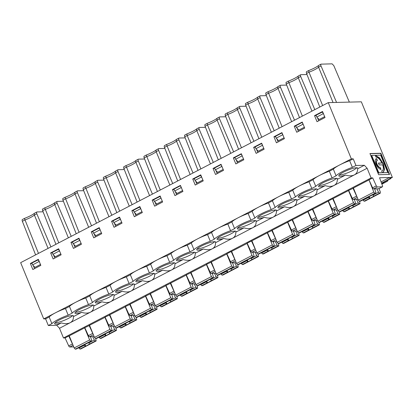 <?xml version="1.0" encoding="UTF-8"?>
<svg xmlns="http://www.w3.org/2000/svg" width="413" height="413" viewBox="0 0 413 413"><rect width="100%" height="100%" fill="white"/><g stroke="black" fill="none" stroke-linecap="round" stroke-linejoin="round"><path stroke-width="0.62" d="M247.005 243.371L252.007 255.456L253.123 256.638L237.666 264.681L236.556 263.494L231.631 251.367L247.248 243.365M253.123 256.638L253.902 256.597L253.985 255.621L252.895 252.229M255.048 252.178L256.752 255.554L257.774 256.525L258.553 256.483L258.073 254.119M238.538 264.557L237.666 264.681M244.181 261.444A1.322 0.568 -117.5 0 1 244.006 261.744A1.322 0.568 -117.5 0 1 243.892 261.77L248.223 259.519A1.322 0.568 -117.5 0 0 248.342 259.488A1.322 0.568 -117.5 0 0 248.435 259.41M251.021 258.094L251.197 258.445A1.322 0.568 -117.5 0 0 252.214 259.421L248.239 261.666L247.217 259.865M246.602 260.185L246.86 260.696A1.322 0.568 -117.5 0 0 247.877 261.677L242.317 264.568L241.13 263.241M242.317 264.568L243.19 264.444M247.877 261.677L248.239 261.666M390.533 178.375L392.35 177.425L361.344 101.82L328.273 102.63L20.65 262.658L43.721 318.908L55.44 312.811A14.971 2.788 157.7 0 0 49.162 317.003L45.59 318.862L43.721 318.908M255.456 249.488A1.332 0.573 -117.5 0 1 255.115 248.92L251.491 240.96L247.175 243.205L250.805 251.166A1.332 0.573 62.5 0 0 251.878 252.255L256.535 252.142M328.273 102.63L351.344 158.881L238.131 217.775A14.971 2.788 157.7 0 0 231.853 221.972L227.852 224.052A14.971 2.788 157.7 0 0 217.832 228.337L55.44 312.811A14.971 2.788 157.7 0 1 65.46 308.526L68.191 315.181A14.971 2.788 157.7 0 0 51.893 323.658L49.162 317.003M345.526 175.071L337.292 179.356C337.452 182.107 336.394 184.126 334.112 185.422L354.261 174.936C351.845 176.088 348.933 176.134 345.526 175.071A10.242 1.905 157.7 0 1 338.83 175.902A10.242 1.905 157.7 0 1 347.581 170.249A10.242 1.905 157.7 0 1 357.777 168.127A10.242 1.905 157.7 0 1 357.591 168.798L364.343 165.283L355.944 165.489L353.213 158.835L349.646 160.693L352.372 167.348A14.971 2.788 157.7 0 0 336.074 175.824L333.343 169.17L329.347 171.25L332.073 177.905A14.971 2.788 157.7 0 0 315.775 186.387L313.044 179.732L309.048 181.813L311.774 188.467A14.971 2.788 157.7 0 0 295.476 196.944L292.745 190.29L288.749 192.37L291.475 199.025A14.971 2.788 157.7 0 0 275.177 207.507L272.446 200.852L268.45 202.933A14.971 2.788 157.7 0 0 258.43 207.218A14.971 2.788 157.7 0 0 252.147 211.41L248.151 213.49A14.971 2.788 157.7 0 0 238.131 217.775L217.832 228.337A14.971 2.788 157.7 0 0 211.554 232.529L207.553 234.61L210.284 241.264A14.971 2.788 157.7 0 0 193.981 249.741L189.985 251.822A14.971 2.788 157.7 0 0 173.682 260.304L169.686 262.384A14.971 2.788 157.7 0 0 153.383 270.861L150.657 264.206L146.656 266.287A14.971 2.788 157.7 0 0 136.636 270.572A14.971 2.788 157.7 0 0 130.358 274.769L126.357 276.849L129.088 283.499A14.971 2.788 157.7 0 0 112.785 291.981L110.059 285.326L106.058 287.407L108.789 294.061A14.971 2.788 157.7 0 0 92.491 302.538L89.76 295.889L85.759 297.969L88.49 304.618A14.971 2.788 157.7 0 0 72.192 313.1L69.461 306.446L65.46 308.526M72.765 344.525A1.332 0.573 -117.5 0 1 72.43 343.957L68.801 335.996L65.073 337.937L63.478 337.973L59.503 328.278L70.081 322.77C67.665 323.921 64.753 323.968 61.346 322.904A10.242 1.905 157.7 0 1 54.65 323.735A10.242 1.905 157.7 0 1 63.401 318.082A10.242 1.905 157.7 0 1 73.597 315.96A10.242 1.905 157.7 0 1 73.406 316.632C73.571 319.378 72.512 321.402 70.231 322.692L90.38 312.213C87.964 313.364 85.052 313.405 81.645 312.347A10.242 1.905 157.7 0 1 74.949 313.173A10.242 1.905 157.7 0 1 83.7 307.525A10.242 1.905 157.7 0 1 93.896 305.403A10.242 1.905 157.7 0 1 93.705 306.069C93.87 308.821 92.811 310.839 90.53 312.135L110.679 301.655C108.263 302.801 105.351 302.848 101.944 301.784A10.242 1.905 157.7 0 1 95.248 302.615A10.242 1.905 157.7 0 1 103.999 296.968A10.242 1.905 157.7 0 1 114.194 294.841A10.242 1.905 157.7 0 1 114.003 295.512L122.238 291.227A10.242 1.905 157.7 0 1 115.547 292.053A10.242 1.905 157.7 0 1 124.298 286.405A10.242 1.905 157.7 0 1 134.493 284.283A10.242 1.905 157.7 0 1 134.302 284.949C134.468 287.701 133.409 289.725 131.127 291.015L151.277 280.535C148.861 281.681 145.949 281.728 142.537 280.67A10.242 1.905 157.7 0 1 135.846 281.496A10.242 1.905 157.7 0 1 144.596 275.848A10.242 1.905 157.7 0 1 154.792 273.726A10.242 1.905 157.7 0 1 154.601 274.392C154.767 277.144 153.708 279.162 151.426 280.458L171.576 269.973C169.16 271.124 166.248 271.171 162.836 270.107A10.242 1.905 157.7 0 1 156.145 270.938A10.242 1.905 157.7 0 1 164.895 265.285A10.242 1.905 157.7 0 1 175.091 263.164A10.242 1.905 157.7 0 1 174.9 263.835C175.066 266.581 174.007 268.605 171.725 269.895L191.875 259.416C189.459 260.567 186.547 260.608 183.135 259.55A10.242 1.905 157.7 0 1 176.439 260.376A10.242 1.905 157.7 0 1 185.194 254.728A10.242 1.905 157.7 0 1 195.39 252.606A10.242 1.905 157.7 0 1 195.199 253.272L203.433 248.987A10.242 1.905 157.7 0 1 196.738 249.819A10.242 1.905 157.7 0 1 205.493 244.166A10.242 1.905 157.7 0 1 215.689 242.044A10.242 1.905 157.7 0 1 215.498 242.715C215.663 245.461 214.605 247.485 212.323 248.776L252.771 227.739C250.355 228.885 247.439 228.931 244.031 227.873L235.797 232.152C235.962 234.904 234.904 236.923 232.622 238.218L232.473 238.296C230.056 239.447 227.145 239.488 223.732 238.43A10.242 1.905 157.7 0 1 217.037 239.256A10.242 1.905 157.7 0 1 225.787 233.608A10.242 1.905 157.7 0 1 235.988 231.486A10.242 1.905 157.7 0 1 235.797 232.152M248.151 213.49L250.877 220.144A14.971 2.788 157.7 0 0 234.579 228.621L230.578 230.702A14.971 2.788 157.7 0 0 214.28 239.184L211.554 232.529M234.579 228.621L231.853 221.972M227.852 224.052L230.578 230.702M203.222 180.894L200.739 174.844L192.747 179.005L195.23 185.05L203.222 180.894M223.521 170.337L221.038 164.286L213.046 168.442L215.529 174.493L223.521 170.337M314.541 115.645L322.532 111.489L325.01 117.535L317.019 121.696L314.541 115.645L316.224 115.604M304.711 128.097L302.233 122.047L294.242 126.202L296.72 132.253L304.711 128.097M284.418 138.654L281.934 132.609L273.943 136.765L276.426 142.815L284.418 138.654M264.119 149.217L261.635 143.166L253.644 147.322L256.127 153.373L264.119 149.217M243.82 159.774L241.337 153.724L233.345 157.885L235.828 163.93L243.82 159.774M182.923 191.451L180.44 185.406L172.448 189.562L174.931 195.612L182.923 191.451M162.624 202.014L160.141 195.963L152.149 200.119L154.632 206.17L162.624 202.014M142.325 212.571L139.842 206.526L131.85 210.682L134.333 216.732L142.325 212.571M122.026 223.134L119.548 217.083L111.556 221.239L114.034 227.289L122.026 223.134M101.727 233.691L99.249 227.64L91.258 231.801L93.736 237.847L101.727 233.691M81.428 244.248L78.95 238.203L70.959 242.359L73.437 248.409L81.428 244.248M61.129 254.811L58.651 248.76L50.66 252.921L53.138 258.966L61.129 254.811M40.83 265.368L38.352 259.323L30.361 263.479L32.839 269.529L40.83 265.368M195.199 253.272C195.364 256.024 194.306 258.042 192.024 259.338L212.174 248.853C209.758 250.004 206.846 250.051 203.433 248.987M114.003 295.512C114.169 298.258 113.11 300.282 110.829 301.573L130.978 291.093C128.562 292.244 125.65 292.29 122.238 291.227M63.478 337.973L371.101 177.946L367.121 168.246L354.411 174.859C356.693 173.568 357.751 171.545 357.591 168.798M244.031 227.873A10.242 1.905 157.7 0 1 237.336 228.699A10.242 1.905 157.7 0 1 246.086 223.051A10.242 1.905 157.7 0 1 256.287 220.924A10.242 1.905 157.7 0 1 256.096 221.595C256.261 224.342 255.198 226.365 252.916 227.656L273.065 217.176C270.654 218.327 267.738 218.374 264.33 217.31A10.242 1.905 157.7 0 1 257.635 218.136A10.242 1.905 157.7 0 1 266.385 212.489A10.242 1.905 157.7 0 1 276.586 210.367A10.242 1.905 157.7 0 1 276.395 211.033C276.56 213.784 275.497 215.808 273.215 217.099L293.364 206.619C290.948 207.77 288.037 207.811 284.629 206.753A10.242 1.905 157.7 0 1 277.934 207.579A10.242 1.905 157.7 0 1 286.684 201.931A10.242 1.905 157.7 0 1 296.885 199.809A10.242 1.905 157.7 0 1 296.694 200.475C296.854 203.227 295.796 205.246 293.514 206.541L313.663 196.056C311.247 197.207 308.335 197.254 304.928 196.19A10.242 1.905 157.7 0 1 298.232 197.022A10.242 1.905 157.7 0 1 306.983 191.369A10.242 1.905 157.7 0 1 317.179 189.247A10.242 1.905 157.7 0 1 316.993 189.918C317.153 192.664 316.095 194.688 313.813 195.979L333.962 185.499C331.546 186.65 328.634 186.691 325.227 185.633A10.242 1.905 157.7 0 1 318.531 186.459A10.242 1.905 157.7 0 1 327.282 180.811A10.242 1.905 157.7 0 1 337.478 178.69A10.242 1.905 157.7 0 1 337.292 179.356M387.719 180.223A8.317 1.549 -22.3 0 1 387.859 180.378A8.317 1.549 -22.3 0 1 387.451 181.214L381.896 184.152M392.35 177.425L390.166 177.482L390.662 178.69L390.037 178.705L381.524 183.135M381.736 183.713A4.326 0.805 157.7 0 0 384.142 182.081M50.933 246.907L36.814 213.774C36.411 212.68 36.468 212.07 36.979 211.952L43.102 211.802M38.481 253.381L24.419 218.441C29.261 216.52 32.663 214.76 34.63 213.154L36.979 211.952M36.814 213.774L34.393 215.034C34.042 213.893 34.274 213.191 35.09 212.932M35.606 254.878L22.364 221.291C21.977 220.186 22.049 219.571 22.581 219.442L24.413 218.441M71.232 236.344L57.113 203.217C56.71 202.117 56.762 201.508 57.278 201.389L63.401 201.239M58.78 242.823L44.718 207.878C49.56 205.963 52.962 204.203 54.929 202.597L57.278 201.389M57.113 203.217L54.692 204.476C54.34 203.335 54.573 202.633 55.388 202.375M75.362 312.238A10.242 1.905 157.7 0 0 88.687 307.855A10.242 1.905 157.7 0 0 92.946 305.026M95.656 301.681A10.242 1.905 157.7 0 0 108.986 297.298A10.242 1.905 157.7 0 0 113.245 294.464M91.531 225.787L77.412 192.659C77.009 191.56 77.061 190.951 77.577 190.832L83.7 190.682M79.079 232.261L65.017 197.321C69.859 195.401 73.261 193.64 75.228 192.035L77.577 190.832M77.412 192.659L74.99 193.919C74.634 192.773 74.867 192.071 75.687 191.818M76.219 233.753L62.977 200.166C62.59 199.061 62.662 198.441 63.194 198.317L65.011 197.321M81.072 243.381L75.569 246.246L73.225 243.742L79.616 240.412L78.873 238.6L72.476 241.925L73.225 243.742M75.13 247.526L73.85 244.408M80.045 240.872L79.616 240.412M70.959 242.359L72.642 242.317M235.462 260.794L231.579 262.813A1.332 0.573 62.5 0 1 230.506 261.723L226.876 253.763L231.192 251.522L234.821 259.478A1.332 0.573 -117.5 0 0 235.157 260.045M231.688 251.507L231.192 251.522M184.983 134.958L186.877 133.972L187.192 135.547L184.771 136.806C184.384 135.701 184.456 135.087 184.983 134.958M186.805 133.962C191.647 132.046 195.05 130.286 197.016 128.68L199.371 127.472C198.854 127.591 198.798 128.2 199.2 129.3L196.779 130.56C196.428 129.419 196.66 128.717 197.476 128.458M199.371 127.472L205.493 127.323M217.45 238.322A10.242 1.905 157.7 0 0 230.774 233.939A10.242 1.905 157.7 0 0 235.038 231.11M200.899 175.236L194.27 178.571L195.013 180.383L201.41 177.058L201.833 177.513M192.747 179.005L194.43 178.963M196.918 184.172L195.638 181.049M198.013 170.393L184.771 136.806M200.873 168.907L187.192 135.547A9.979 1.859 -22.3 0 0 196.779 130.56L210.46 163.915M199.2 129.3L213.32 162.428M376.914 160.657A3.882 1.673 62.5 0 0 376.775 160.709A3.882 1.673 62.5 0 0 376.904 164.565A3.882 1.673 62.5 0 0 380.012 167.683L380.719 169.397M375.959 158.814A5.952 2.561 -117.5 0 1 376.346 158.742L377.09 160.549M380.28 167.544L381.049 169.423A5.952 2.561 -117.5 0 1 376.289 164.642A5.952 2.561 -117.5 0 1 376.088 158.737A5.952 2.561 -117.5 0 1 376.615 158.602L377.384 160.487A3.882 1.673 62.5 0 0 377.043 160.569A3.882 1.673 62.5 0 0 377.172 164.426A3.882 1.673 62.5 0 0 380.28 167.544L380.012 167.683M376.346 158.742L376.615 158.602M387.807 172.582L382.515 172.711L383.249 172.51L384.57 169.361L383.367 164.013L379.521 157.828L375.262 155.314L376.036 157.193A7.506 3.232 62.5 0 1 381.932 162.99L378.447 163.073L379.217 164.957L382.701 164.87A7.506 3.232 62.5 0 1 382.293 170.672A7.506 3.232 62.5 0 1 381.633 170.837L382.402 172.717L378.829 172.804L371.69 155.396L380.667 155.174L387.807 172.582L382.515 172.711M365.97 198.085A1.322 0.568 -117.5 0 1 365.799 198.385A1.322 0.568 -117.5 0 1 365.681 198.416L370.017 196.16A1.322 0.568 -117.5 0 0 370.136 196.134A1.322 0.568 -117.5 0 0 370.224 196.051M369.005 196.505L370.027 198.307L369.671 198.317A1.322 0.568 -117.5 0 1 368.654 197.342L363.094 200.233L362.919 199.882M368.396 196.825L368.654 197.342M370.027 198.307L374.002 196.061A1.322 0.568 -117.5 0 1 372.985 195.086L372.81 194.74M382.402 172.717L378.561 172.939L371.426 155.536L371.69 155.396M378.561 172.939L378.829 172.804M381.674 170.941A7.506 3.232 62.5 0 0 382.03 170.812A7.506 3.232 62.5 0 0 382.159 170.734M378.499 163.202L381.932 162.99M375.324 155.464L379.49 158.22L383.099 164.152L384.302 169.366L383.114 172.572M339.243 174.962A10.242 1.905 157.7 0 0 352.568 170.584A10.242 1.905 157.7 0 0 356.827 167.75M376.837 188.818L378.545 192.195L379.562 193.17L380.228 193.155L380.352 191.942L378.969 188.602M369.041 180.006L373.801 192.102L374.916 193.284L375.696 193.238L375.778 192.262L374.684 188.87M374.916 193.284L359.46 201.322L358.35 200.14L353.42 188.013L368.799 180.011M359.46 201.322L360.327 201.198M369.671 198.317L364.106 201.208L363.094 200.233M364.106 201.208L364.978 201.085M353.476 188.152L348.67 190.408L352.294 198.369A1.332 0.573 62.5 0 0 353.368 199.458L358.025 199.345M356.951 196.691A1.332 0.573 -117.5 0 1 356.61 196.123L352.981 188.163M389.232 174.446L380.6 153.409L370.002 153.667M349.646 160.693A14.971 2.788 157.7 0 0 339.62 164.978A14.971 2.788 157.7 0 0 333.343 169.17M336.074 175.824L332.073 177.905M372.593 187.807L376.326 185.865L372.696 177.91L368.964 179.846L372.593 187.807A1.332 0.573 62.5 0 0 373.667 188.896L378.571 188.777A1.332 0.573 62.5 0 0 378.69 188.746A1.332 0.573 62.5 0 0 378.778 188.669M376.326 185.865A1.332 0.573 62.5 0 0 377.399 186.955L382.299 186.836A1.332 0.573 62.5 0 0 382.417 186.805A1.332 0.573 62.5 0 0 382.469 185.716L379.557 177.74L389.542 177.497L390.037 178.705M364.343 165.283L367.121 168.246M355.944 165.489L352.372 167.348M389.552 174.441L378.628 174.709L369.95 153.538L380.869 153.269L389.552 174.441M380.869 153.269L380.6 153.409M353.213 158.835L351.344 158.881M329.347 171.25A14.971 2.788 157.7 0 0 319.321 175.54A14.971 2.788 157.7 0 0 313.044 179.732M372.696 177.91L371.101 177.946M324.654 116.667L319.156 119.533L316.807 117.029L323.198 113.699L323.627 114.153M349.352 102.114L333.802 65.621L332.098 63.845L320.999 64.154M322.661 105.547L308.981 72.192L308.666 70.618M319.801 107.034L306.56 73.452C306.178 72.337 306.25 71.717 306.776 71.599M320.968 64.17L318.81 65.321C316.838 66.927 313.436 68.692 308.594 70.608L306.622 71.635M319.27 65.099C318.459 65.352 318.222 66.054 318.573 67.2L333.054 102.512M321.18 64.108C320.653 64.227 320.596 64.836 321.009 65.935L336.564 102.429M322.692 111.882L316.064 115.212L316.807 117.029M322.455 111.887L323.198 113.699M318.712 120.813L317.432 117.695M304.355 127.23L298.857 130.09L296.508 127.586L302.899 124.261L303.328 124.716M345.671 208.648A1.322 0.568 -117.5 0 1 345.5 208.947A1.322 0.568 -117.5 0 1 345.382 208.973L349.718 206.722A1.322 0.568 -117.5 0 0 349.837 206.691A1.322 0.568 -117.5 0 0 349.925 206.614M348.706 207.068L349.728 208.87L349.372 208.875A1.322 0.568 -117.5 0 1 348.355 207.899L342.795 210.79L342.62 210.444M348.097 207.388L348.355 207.899M349.728 208.87L353.704 206.624A1.322 0.568 -117.5 0 1 352.687 205.648L352.511 205.297M299.502 117.597L286.261 84.009C285.873 82.905 285.946 82.285 286.477 82.161L288.295 81.165C293.142 79.25 296.544 77.489 298.511 75.878L300.865 74.676L306.983 74.526M302.362 116.11L288.3 81.165M300.865 74.676C300.349 74.794 300.292 75.403 300.695 76.503L298.274 77.763C297.923 76.617 298.155 75.92 298.971 75.662M302.393 122.439L302.899 124.261M302.156 122.444L295.765 125.774L296.508 127.586M298.413 131.375L297.133 128.252M356.538 199.381L358.247 202.752L359.269 203.728L360.048 203.686L359.563 201.322M354.617 203.841L339.161 211.884L338.051 210.697L333.121 198.57L348.5 190.574L353.502 202.659L354.617 203.841L355.397 203.8L355.479 202.824L354.385 199.433M339.161 211.884L340.028 211.761M349.372 208.875L343.807 211.771L342.795 210.79M343.807 211.771L344.679 211.647M318.944 185.525A10.242 1.905 157.7 0 0 332.269 181.142A10.242 1.905 157.7 0 0 336.528 178.313M286.261 84.009L288.682 82.75A9.979 1.859 -22.3 0 0 298.274 77.763L311.954 111.118M300.695 76.503L314.814 109.631M294.242 126.202L295.925 126.161M333.177 198.71L332.687 198.72L336.311 206.681A1.332 0.573 -117.5 0 0 336.652 207.249M284.061 137.787L278.558 140.647L276.209 138.143L282.6 134.819L283.029 135.273M325.377 219.205A1.322 0.568 -117.5 0 1 325.201 219.504A1.322 0.568 -117.5 0 1 325.083 219.535L329.419 217.279A1.322 0.568 -117.5 0 0 329.538 217.248A1.322 0.568 -117.5 0 0 329.626 217.171M328.407 217.625L329.429 219.427L329.073 219.437A1.322 0.568 -117.5 0 1 328.056 218.462L322.496 221.353L322.326 221.001M327.798 217.945L328.056 218.462M329.429 219.427L333.405 217.181A1.322 0.568 -117.5 0 1 332.388 216.206L332.217 215.86M282.094 133.001L282.6 134.819M281.857 133.007L275.466 136.331L276.209 138.143M278.114 141.933L276.834 138.809M336.239 209.938L337.948 213.314L338.97 214.29L339.749 214.244L339.269 211.879M334.318 214.404L318.862 222.442L317.752 221.254L312.827 209.133L328.201 201.131L333.203 213.222L334.318 214.404L335.098 214.357L335.18 213.382L334.091 209.99M318.862 222.442L319.729 222.318M329.073 219.437L323.508 222.328L322.496 221.353M323.508 222.328L324.381 222.204M279.209 128.154L265.962 94.572C265.574 93.462 265.647 92.848 266.178 92.718L267.996 91.727M282.064 126.667L268.001 91.722C272.843 89.807 276.245 88.046 278.212 86.441L280.566 85.238L286.689 85.088M280.566 85.238C280.05 85.357 279.993 85.966 280.396 87.06L277.975 88.32C277.624 87.179 277.856 86.477 278.672 86.219M298.645 196.082A10.242 1.905 157.7 0 0 311.97 191.704A10.242 1.905 157.7 0 0 316.229 188.87M273.943 136.765L275.626 136.724M332.687 198.72L328.371 200.966L331.995 208.926A1.332 0.573 62.5 0 0 333.069 210.016L337.726 209.902M312.878 209.267L312.388 209.283L316.012 217.243A1.332 0.573 -117.5 0 0 316.353 217.811M265.962 94.572L268.383 93.312A9.979 1.859 -22.3 0 0 277.975 88.32L291.655 121.68M280.396 87.06L294.515 120.193M309.048 181.813A14.971 2.788 157.7 0 0 299.022 186.098A14.971 2.788 157.7 0 0 292.745 190.29M305.078 229.767A1.322 0.568 -117.5 0 1 304.902 230.067A1.322 0.568 -117.5 0 1 304.789 230.093L309.12 227.837A1.322 0.568 -117.5 0 0 309.239 227.811A1.322 0.568 -117.5 0 0 309.327 227.733M308.113 228.188L309.13 229.989L308.774 229.995A1.322 0.568 -117.5 0 1 307.757 229.019L302.197 231.91L302.027 231.564M307.499 228.503L307.757 229.019M309.13 229.989L313.106 227.744A1.322 0.568 -117.5 0 1 312.089 226.763L311.918 226.417M263.762 148.344L258.259 151.21L255.91 148.706L262.301 145.381L262.73 145.835M245.88 103.281L247.774 102.295L248.084 103.869L245.663 105.129C245.276 104.024 245.348 103.405 245.88 103.281M247.702 102.285C252.544 100.369 255.946 98.604 257.913 96.998L260.267 95.795C259.751 95.914 259.694 96.523 260.097 97.623L257.676 98.883C257.325 97.736 257.557 97.04 258.373 96.781M260.267 95.795L266.39 95.646M315.94 220.496L317.649 223.872L318.671 224.848L319.45 224.801L318.97 222.442M314.019 224.961L298.563 233.004L297.453 231.817L292.528 219.69L307.902 211.693L312.904 223.779L314.019 224.961L314.799 224.915L314.882 223.939L313.792 220.552M298.563 233.004L299.435 232.88M308.774 229.995L303.214 232.891L302.197 231.91M303.214 232.891L304.082 232.767M261.796 143.559L262.301 145.381M261.558 143.564L255.167 146.889L255.91 148.706M257.815 152.495L256.535 149.372M278.347 206.645A10.242 1.905 157.7 0 0 291.671 202.262A10.242 1.905 157.7 0 0 295.93 199.433M258.91 138.716L245.663 105.129M261.77 137.23L248.084 103.869A9.979 1.859 -22.3 0 0 257.676 98.883L271.356 132.237M260.097 97.623L274.217 130.751M312.388 209.283L308.072 211.528L311.696 219.489A1.332 0.573 62.5 0 0 312.77 220.573L317.432 220.459M292.585 219.83L292.089 219.84L295.713 227.8A1.332 0.573 -117.5 0 0 296.054 228.368M253.644 147.322L255.327 147.281M288.749 192.37A14.971 2.788 157.7 0 0 278.723 196.655A14.971 2.788 157.7 0 0 272.446 200.852M243.464 158.907L237.96 161.767L235.611 159.263L242.003 155.938L242.431 156.393M284.779 240.325A1.322 0.568 -117.5 0 1 284.603 240.624A1.322 0.568 -117.5 0 1 284.49 240.655L288.821 238.399A1.322 0.568 -117.5 0 0 288.94 238.368A1.322 0.568 -117.5 0 0 289.028 238.291M287.815 238.745L288.832 240.547L288.475 240.557A1.322 0.568 -117.5 0 1 287.458 239.581L281.898 242.472L281.728 242.121M287.2 239.065L287.458 239.581M288.832 240.547L292.807 238.301A1.322 0.568 -117.5 0 1 291.795 237.325L291.619 236.974M241.497 154.116L242.003 155.938M241.259 154.126L234.868 157.451L235.611 159.263M237.516 163.052L236.236 159.929M272.286 230.387L267.474 232.648L271.098 240.603A1.332 0.573 62.5 0 0 272.177 241.693L276.834 241.579M275.755 238.926A1.332 0.573 -117.5 0 1 275.414 238.363L271.79 230.402M295.641 231.058L297.35 234.434L298.372 235.41L299.151 235.364L298.671 232.999M293.72 235.524L278.264 243.562L277.154 242.374L272.229 230.248L287.603 222.251L292.605 234.336L293.72 235.524L294.5 235.477L294.583 234.501L293.493 231.11M278.264 243.562L279.136 243.438M288.475 240.557L282.915 243.448L281.898 242.472M282.915 243.448L283.783 243.324M225.581 113.838L227.475 112.857L227.79 114.427L225.369 115.686C224.977 114.582 225.049 113.967 225.581 113.838M227.403 112.842C232.245 110.927 235.647 109.166 237.614 107.561L239.968 106.358C239.452 106.477 239.395 107.081 239.798 108.18L237.377 109.44C237.026 108.299 237.258 107.597 238.074 107.339M239.968 106.358L246.091 106.208M258.048 217.202A10.242 1.905 157.7 0 0 271.372 212.824A10.242 1.905 157.7 0 0 275.636 209.99M233.345 157.885L235.028 157.843M292.089 219.84L287.773 222.086L291.397 230.046A1.332 0.573 62.5 0 0 292.476 231.135L297.133 231.022M238.611 149.274L225.369 115.686M241.471 147.787L227.79 114.427A9.979 1.859 -22.3 0 0 237.377 109.44L251.058 142.8M239.798 108.18L253.918 141.308M268.45 202.933L271.176 209.587A14.971 2.788 157.7 0 0 254.878 218.064L250.877 220.144M254.878 218.064L252.147 211.41M264.48 250.882A1.322 0.568 -117.5 0 1 264.305 251.181A1.322 0.568 -117.5 0 1 264.191 251.212L268.522 248.956A1.322 0.568 -117.5 0 0 268.641 248.931A1.322 0.568 -117.5 0 0 268.729 248.848M267.516 249.307L268.533 251.104L268.176 251.114A1.322 0.568 -117.5 0 1 267.159 250.139L261.599 253.03L261.429 252.684M266.901 249.622L267.159 250.139M268.533 251.104L272.508 248.858A1.322 0.568 -117.5 0 1 271.496 247.883L271.32 247.537M223.165 169.464L217.661 172.329L215.312 169.826L221.709 166.496L222.132 166.955M205.282 124.401L207.176 123.415L207.491 124.989L205.07 126.249C204.683 125.144 204.75 124.525 205.282 124.401M207.104 123.404C211.946 121.484 215.349 119.724 217.315 118.118L219.67 116.915C219.153 117.034 219.096 117.643 219.499 118.743L217.078 120.002C216.727 118.856 216.959 118.159 217.775 117.901M219.67 116.915L225.792 116.765M275.342 241.615L277.051 244.992L278.073 245.967L278.852 245.921L278.372 243.562M273.421 246.081L257.965 254.124L256.855 252.937L251.93 240.81L267.304 232.813L272.306 244.899L273.421 246.081L274.201 246.034L274.284 245.059L273.194 241.667M257.965 254.124L258.837 254M268.176 251.114L262.616 254.01L261.599 253.03M262.616 254.01L263.484 253.881M221.198 164.679L221.709 166.496M220.96 164.684L214.569 168.008L215.312 169.826M217.217 173.61L215.937 170.492M237.749 227.764A10.242 1.905 157.7 0 0 251.073 223.381A10.242 1.905 157.7 0 0 255.337 220.547M218.312 159.836L205.07 126.249M221.172 158.344L207.491 124.989A9.979 1.859 -22.3 0 0 217.078 120.002L230.759 153.357M219.499 118.743L233.619 151.87M251.987 240.949L251.491 240.96M213.046 168.442L214.729 168.401M90.736 341.117L75.274 349.155L74.17 347.973L69.239 335.846L84.619 327.845L89.621 339.935L90.736 341.117L91.516 341.071L91.598 340.095L90.504 336.703M84.216 344.659L84.474 345.175A1.322 0.568 -117.5 0 0 85.491 346.151L79.926 349.042L78.738 347.715M89.595 325.423L84.784 327.679L88.413 335.64A1.332 0.573 62.5 0 0 89.487 336.729L94.143 336.616M65.073 337.937L68.703 345.898L72.43 343.957M92.657 336.652L94.365 340.028L95.382 341.004L96.167 340.957L95.682 338.598M88.63 342.573L88.805 342.919A1.322 0.568 -117.5 0 0 89.822 343.895L85.847 346.14L84.825 344.339M80.798 348.918L79.926 349.042M86.043 343.884A1.322 0.568 -117.5 0 1 85.95 343.967A1.322 0.568 -117.5 0 1 85.837 343.993L75.94 349.14L75.274 349.155M81.789 345.918A1.322 0.568 -117.5 0 1 81.619 346.218A1.322 0.568 -117.5 0 1 81.5 346.249M111.83 215.225L97.711 182.097C97.303 180.997 97.36 180.393 97.876 180.274L103.999 180.125M99.378 221.704L85.315 186.759C90.153 184.843 93.56 183.083 95.522 181.477L97.876 180.274M97.711 182.097L95.289 183.357C94.933 182.216 95.166 181.513 95.986 181.255M96.518 223.19L83.276 189.603C82.889 188.498 82.961 187.884 83.493 187.755L85.31 186.764M83.276 189.603L85.697 188.343A9.979 1.859 -22.3 0 0 95.289 183.357L108.97 216.717M126.357 276.849A14.971 2.788 157.7 0 0 116.337 281.134A14.971 2.788 157.7 0 0 110.059 285.326M112.785 291.981L108.789 294.061M145.51 296.167L150.513 308.253L151.628 309.44L136.171 317.478L135.066 316.291L130.136 304.164L145.753 296.162M151.628 309.44L152.412 309.394L152.495 308.418L151.401 305.026M153.553 304.975L155.262 308.351L156.279 309.327L157.059 309.28L156.579 306.916M149.527 310.891L149.702 311.242A1.322 0.568 -117.5 0 0 150.719 312.218L146.744 314.463L145.722 312.662M137.044 317.354L136.171 317.478M142.686 314.241A1.322 0.568 -117.5 0 1 142.516 314.541A1.322 0.568 -117.5 0 1 142.397 314.572L146.734 312.316A1.322 0.568 -117.5 0 0 146.847 312.285A1.322 0.568 -117.5 0 0 146.94 312.207M146.744 314.463L146.383 314.474A1.322 0.568 -117.5 0 1 145.371 313.493L139.811 316.389L140.823 317.365L141.695 317.241M145.108 312.982L145.371 313.493M139.635 316.038L139.811 316.389M150.492 293.746L145.681 296.002L149.31 303.963A1.332 0.573 62.5 0 0 150.384 305.052L155.04 304.939M136.254 280.561A10.242 1.905 157.7 0 0 149.583 276.178A10.242 1.905 157.7 0 0 153.843 273.349M165.809 285.61L170.812 297.696L171.927 298.878L156.47 306.921L155.365 305.734L150.435 293.607L166.052 285.605M171.927 298.878L172.711 298.831L172.794 297.856L171.7 294.469M173.852 294.412L175.561 297.788L176.578 298.764L177.358 298.718L176.878 296.358M157.343 306.797L156.47 306.921M162.985 303.684A1.322 0.568 -117.5 0 1 162.815 303.983A1.322 0.568 -117.5 0 1 162.696 304.009L167.028 301.753A1.322 0.568 -117.5 0 0 167.146 301.727A1.322 0.568 -117.5 0 0 167.239 301.65M169.826 300.334L170.001 300.679A1.322 0.568 -117.5 0 0 171.018 301.66L167.043 303.906L166.021 302.104M165.406 302.419L165.665 302.935A1.322 0.568 -117.5 0 0 166.682 303.911L161.122 306.807L159.934 305.481M161.122 306.807L161.994 306.683M166.682 303.911L167.043 303.906M121.67 222.261L116.167 225.126L113.818 222.622L120.214 219.298L120.637 219.752M170.791 283.184L165.98 285.445L169.609 293.4A1.332 0.573 62.5 0 0 170.683 294.49L175.339 294.376M109.894 314.866L105.083 317.122L108.712 325.083A1.332 0.573 62.5 0 0 109.786 326.172L114.442 326.058M133.967 313.591L130.085 315.609A1.332 0.573 62.5 0 1 129.011 314.52L125.382 306.565L130.193 304.304M194.864 281.914L190.982 283.932A1.332 0.573 62.5 0 1 189.908 282.843L186.278 274.882L191.09 272.626M215.163 271.351L211.28 273.375A1.332 0.573 62.5 0 1 210.207 272.286L206.577 264.325L211.389 262.069M389.542 177.497L381.075 181.901M69.296 335.986L68.801 335.996M226.706 253.928L231.708 266.018L232.824 267.201L217.367 275.239L216.257 274.056L211.332 261.93L226.949 253.923M206.407 264.49L211.41 276.576L212.525 277.758L197.068 285.801L195.963 284.614L191.033 272.487L206.65 264.485M186.108 275.048L191.111 287.138L192.226 288.32L176.769 296.358L175.664 295.171L170.734 283.05L186.351 275.043M125.216 306.73L130.219 318.815L131.334 319.998L115.872 328.041L114.768 326.853L109.837 314.727L125.454 306.72M104.917 317.287L109.92 329.373L111.035 330.555L95.573 338.598L94.469 337.411L89.538 325.284L105.155 317.282M212.525 277.758L213.304 277.717L213.387 276.736L212.297 273.349M214.45 273.298L216.159 276.669L217.176 277.644L217.956 277.603L217.475 275.239M197.941 285.677L197.068 285.801M203.583 282.564A1.322 0.568 -117.5 0 1 203.413 282.864A1.322 0.568 -117.5 0 1 203.294 282.89L207.625 280.639A1.322 0.568 -117.5 0 0 207.744 280.608A1.322 0.568 -117.5 0 0 207.837 280.53M210.424 279.214L210.599 279.565A1.322 0.568 -117.5 0 0 211.616 280.541L207.641 282.786L206.619 280.985M206.004 281.305L206.263 281.816A1.322 0.568 -117.5 0 0 207.28 282.791L201.72 285.688L200.532 284.361M201.72 285.688L202.592 285.564M207.28 282.791L207.641 282.786M193.021 172.99L178.901 139.857C178.499 138.763 178.555 138.154 179.072 138.035L185.194 137.885M180.574 179.464L166.506 144.524C171.349 142.604 174.756 140.843 176.718 139.238L179.072 138.035M178.901 139.857L176.48 141.117C176.129 139.976 176.361 139.274 177.182 139.016M177.714 180.951L164.472 147.369C164.085 146.259 164.157 145.644 164.689 145.515L166.501 144.524M164.472 147.369L166.893 146.109A9.979 1.859 -22.3 0 0 176.48 141.117L190.161 174.477M172.722 183.548L158.602 150.42C158.2 149.32 158.256 148.711 158.773 148.592L164.895 148.443M160.275 190.026L146.207 155.081C151.05 153.166 154.457 151.406 156.419 149.795L158.773 148.592M158.602 150.42L156.181 151.679C155.83 150.533 156.062 149.836 156.883 149.578M176.852 259.441A10.242 1.905 157.7 0 0 190.176 255.058A10.242 1.905 157.7 0 0 194.44 252.229M156.553 269.999A10.242 1.905 157.7 0 0 169.877 265.621A10.242 1.905 157.7 0 0 174.141 262.787M173.682 260.304L170.956 253.649L166.955 255.73A14.971 2.788 157.7 0 0 156.935 260.014A14.971 2.788 157.7 0 0 150.657 264.206M166.955 255.73L169.686 262.384M146.656 266.287L149.387 272.941A14.971 2.788 157.7 0 0 133.084 281.423L129.088 283.499M153.383 270.861L149.387 272.941M192.226 288.32L193.005 288.274L193.088 287.298M193.093 287.298L191.999 283.907M194.151 283.855L195.86 287.231L196.877 288.207L197.657 288.16L197.177 285.796M190.125 289.771L190.3 290.122A1.322 0.568 -117.5 0 0 191.317 291.098L187.342 293.344L186.32 291.542M177.642 296.235L176.769 296.358M183.284 293.122A1.322 0.568 -117.5 0 1 183.114 293.421A1.322 0.568 -117.5 0 1 182.995 293.452L187.326 291.196A1.322 0.568 -117.5 0 0 187.445 291.165A1.322 0.568 -117.5 0 0 187.538 291.088M187.342 293.344L186.981 293.354A1.322 0.568 -117.5 0 1 185.964 292.378L180.409 295.269L181.421 296.245L182.293 296.121M185.705 291.862L185.964 292.378M180.233 294.918L180.409 295.269M190.982 283.932L195.638 283.819M176.619 194.73L175.339 191.611M172.448 189.562L174.131 189.521M180.605 185.798L181.111 187.616L174.714 190.945L177.063 193.449L182.567 190.584M180.362 185.804L173.971 189.128L174.714 190.945M211.28 273.375L215.937 273.261M234.749 262.735L236.458 266.111L237.475 267.087L238.255 267.041L237.774 264.681M237.475 267.087L231.915 269.978A1.322 0.568 -117.5 0 1 230.898 269.002L230.722 268.656M223.882 272.002A1.322 0.568 -117.5 0 1 223.712 272.301A1.322 0.568 -117.5 0 1 223.593 272.332L227.924 270.076A1.322 0.568 -117.5 0 0 228.043 270.05A1.322 0.568 -117.5 0 0 228.136 269.968M231.915 269.978L227.94 272.224L226.918 270.422M227.94 272.224L227.578 272.234A1.322 0.568 -117.5 0 1 226.561 271.258L221.007 274.149L222.018 275.125L222.891 275.001M226.303 270.742L226.561 271.258M220.831 273.798L221.007 274.149M218.24 275.115L217.367 275.239M232.824 267.201L233.603 267.154L233.686 266.178L232.596 262.787M231.579 262.813L236.236 262.699M106.058 287.407A14.971 2.788 157.7 0 0 96.038 291.692A14.971 2.788 157.7 0 0 89.76 295.889M133.662 312.842A1.332 0.573 -117.5 0 1 133.327 312.274L129.697 304.319M130.085 315.609L134.741 315.496M131.334 319.998L132.114 319.951L132.196 318.975L131.102 315.584M126.641 322.765A1.322 0.568 -117.5 0 1 126.548 322.847A1.322 0.568 -117.5 0 1 126.435 322.873L116.538 328.02L115.872 328.041M113.363 323.405A1.332 0.573 -117.5 0 1 113.028 322.837L109.399 314.876M125.423 323.224L126.445 325.021L126.084 325.031A1.322 0.568 -117.5 0 1 125.072 324.055L119.512 326.946L119.336 326.6M124.814 323.539L125.072 324.055M133.254 315.532L134.963 318.908L135.98 319.884L136.76 319.838L136.28 317.478M121.396 327.798L120.524 327.927L119.512 326.946M93.705 306.069L101.944 301.784M135.98 319.884L130.42 322.775A1.322 0.568 -117.5 0 1 129.403 321.799L129.228 321.453M122.387 324.799A1.322 0.568 -117.5 0 1 122.217 325.098A1.322 0.568 -117.5 0 1 122.098 325.129M130.42 322.775L126.445 325.021M62.977 200.166L65.399 198.906A9.979 1.859 -22.3 0 0 74.99 193.919L88.671 227.274M55.92 244.31L42.678 210.723C42.291 209.618 42.363 208.999 42.895 208.875L44.712 207.884M112.956 326.094L114.664 329.471L115.681 330.441L116.466 330.4L115.981 328.036M115.681 330.441L110.121 333.337A1.322 0.568 -117.5 0 1 109.104 332.362L108.929 332.011M111.035 330.555L111.815 330.514L111.897 329.538L110.803 326.146M106.342 333.327A1.322 0.568 -117.5 0 1 106.249 333.405A1.322 0.568 -117.5 0 1 106.136 333.436L96.446 338.474M102.088 335.361A1.322 0.568 -117.5 0 1 101.918 335.661A1.322 0.568 -117.5 0 1 101.799 335.686M104.515 334.102L104.773 334.613A1.322 0.568 -117.5 0 0 105.79 335.593L100.225 338.484L99.037 337.158M101.097 338.361L100.225 338.484M93.064 333.962A1.332 0.573 -117.5 0 1 92.729 333.394L89.1 325.439M42.678 210.723L45.1 209.463A9.979 1.859 -22.3 0 0 54.692 204.476L68.372 237.831M85.759 297.969A14.971 2.788 157.7 0 0 75.739 302.254A14.971 2.788 157.7 0 0 69.461 306.446M55.063 322.796A10.242 1.905 157.7 0 0 68.388 318.418A10.242 1.905 157.7 0 0 72.647 315.584M73.731 346.889L69.776 346.987A1.332 0.573 -117.5 0 1 68.703 345.898M22.364 221.291L24.801 220.026A9.979 1.859 -22.3 0 0 34.393 215.034L48.073 248.394M390.662 178.69L381.622 183.393M214.28 239.184L210.284 241.264M92.491 302.538L88.49 304.618M72.192 313.1L68.191 315.181M51.893 323.658L48.321 325.516L56.72 325.31L61.346 322.904M73.406 316.632L81.645 312.347M134.302 284.949L142.537 280.67M154.601 274.392L162.836 270.107M174.9 263.835L183.135 259.55M215.498 242.715L223.732 238.43M256.096 221.595L264.33 217.31M276.395 211.033L284.629 206.753M296.694 200.475L304.928 196.19M316.993 189.918L325.227 185.633M315.775 186.387L311.774 188.467M295.476 196.944L291.475 199.025M275.177 207.507L271.176 209.587M152.428 194.11L138.309 160.977C137.901 159.883 137.957 159.273 138.474 159.155L144.596 159.005M136.311 160.229L138.474 159.155M138.309 160.977L135.882 162.237C135.531 161.096 135.763 160.394 136.584 160.136M139.976 200.584L125.908 165.639C130.751 163.724 134.158 161.963 136.12 160.358L136.311 160.234M132.129 204.667L118.01 171.54C117.602 170.44 117.659 169.831 118.175 169.712L124.298 169.562M118.01 171.54L115.588 172.799C115.232 171.653 115.464 170.956 116.285 170.698M119.677 211.146L105.614 176.201C110.452 174.286 113.859 172.52 115.821 170.915L117.999 169.753M140.007 206.918L133.373 210.248L134.117 212.06L140.513 208.735L139.77 206.923M131.85 210.682L133.533 210.64M137.116 202.071L123.874 168.489C123.487 167.379 123.559 166.764 124.091 166.635L125.903 165.644M134.117 212.06L136.466 214.564L141.969 211.704M140.936 209.19L140.513 208.735M136.022 215.849L134.741 212.726M123.874 168.489L126.295 167.229A9.979 1.859 -22.3 0 0 135.882 162.237L149.568 195.597M193.981 249.741L191.255 243.087L187.254 245.167L189.985 251.822M187.254 245.167A14.971 2.788 157.7 0 0 177.234 249.457A14.971 2.788 157.7 0 0 170.956 253.649M157.415 191.513L144.173 157.926L146.594 156.666A9.979 1.859 -22.3 0 0 156.181 151.679L169.862 185.034M144.173 157.926C143.786 156.821 143.858 156.202 144.39 156.078L146.202 155.081M194.559 281.165A1.332 0.573 -117.5 0 1 194.224 280.597L190.594 272.637M156.321 205.292L155.04 202.169M152.149 200.119L153.832 200.078M160.306 196.356L153.672 199.691L154.416 201.503L156.764 204.007L162.268 201.141M160.068 196.361L161.235 198.632M154.416 201.503L160.812 198.178M207.553 234.61A14.971 2.788 157.7 0 0 197.533 238.895A14.971 2.788 157.7 0 0 191.255 243.087M197.151 248.879A10.242 1.905 157.7 0 0 210.475 244.501A10.242 1.905 157.7 0 0 214.739 241.667M214.858 270.608A1.332 0.573 -117.5 0 1 214.523 270.04L210.893 262.079M181.534 188.07L181.111 187.616M95.429 236.969L94.143 233.846M91.258 231.801L92.94 231.76M99.409 228.033L92.775 231.368L93.524 233.18L95.868 235.684L101.371 232.824M115.955 291.119A10.242 1.905 157.7 0 0 129.284 286.741A10.242 1.905 157.7 0 0 133.544 283.907M99.172 228.043L100.344 230.309M93.524 233.18L99.915 229.855M133.084 281.423L130.358 274.769M116.817 212.633L103.575 179.046L105.996 177.786A9.979 1.859 -22.3 0 0 115.588 172.799L129.269 206.154M103.575 179.046C103.188 177.941 103.26 177.322 103.792 177.198L103.611 177.244M153.961 302.285A1.332 0.573 -117.5 0 1 153.626 301.717L149.996 293.757M115.723 226.412L114.442 223.288M111.556 221.239L113.234 221.198M119.708 217.475L113.074 220.805L113.818 222.622M119.471 217.481L120.214 219.298M174.26 291.728A1.332 0.573 -117.5 0 1 173.925 291.16L170.295 283.199M59.503 328.278L56.72 325.31M48.321 325.516L45.59 318.862M202.866 180.027L197.362 182.887L195.013 180.383M200.661 175.241L201.41 177.058M38.512 259.715L31.884 263.045L32.627 264.862L34.971 267.366L40.474 264.501M105.79 335.593L106.146 335.583L105.124 333.781M106.146 335.583L110.121 333.337M95.573 338.598L96.239 338.583M54.831 258.089L53.551 254.966M50.66 252.921L52.343 252.88M38.275 259.72L39.018 261.532L32.627 264.862M39.447 261.987L39.018 261.532M34.532 268.646L33.252 265.528M30.361 263.479L32.044 263.437M85.491 346.151L85.847 346.14M58.811 249.153L52.177 252.488L52.926 254.3L59.317 250.975L59.746 251.429M60.773 253.943L55.27 256.803L52.926 254.3M58.574 249.158L59.317 250.975M243.892 261.77L238.327 264.666M256.752 255.554L251.197 258.445M252.007 255.456L236.556 263.494M246.86 260.696L241.3 263.592M258.435 256.509L242.978 264.552M257.774 256.525L252.214 259.421M255.761 250.237L251.878 252.255M250.805 251.166L255.115 248.92M381.88 184.11L387.451 181.214M230.506 261.723L234.821 259.478M253.788 256.623L248.223 259.519M379.562 193.17L374.002 196.061M378.545 192.195L372.985 195.086M375.577 193.269L370.017 196.16M373.801 192.102L358.35 200.14M365.681 198.416L360.121 201.307M380.228 193.155L364.772 201.193M352.294 198.369L356.61 196.123M357.25 197.435L353.368 199.458M378.571 188.777L382.299 186.836M377.399 186.955L373.667 188.896M321.009 65.935L318.573 67.2A9.979 1.859 -22.3 0 1 308.981 72.192L306.56 73.452M359.269 203.728L353.704 206.624M358.247 202.752L352.687 205.648M355.278 203.826L349.718 206.722M353.502 202.659L338.051 210.697M345.382 208.973L339.822 211.869M359.93 203.712L344.473 211.755M338.97 214.29L333.405 217.181M337.948 213.314L332.388 216.206M334.979 214.388L329.419 217.279M333.203 213.222L317.752 221.254M325.083 219.535L319.523 222.426M339.631 214.275L324.174 222.313M318.671 224.848L313.106 227.744M317.649 223.872L312.089 226.763M314.68 224.946L309.12 227.837M312.904 223.779L297.453 231.817M304.789 230.093L299.224 232.989M319.332 224.832L303.875 232.875M271.098 240.603L275.414 238.363M276.06 239.674L272.177 241.693M298.372 235.41L292.807 238.301M297.35 234.434L291.795 237.325M294.381 235.503L288.821 238.399M292.605 234.336L277.154 242.374M284.49 240.655L278.925 243.546M299.033 235.389L283.576 243.433M278.073 245.967L272.508 248.858M277.051 244.992L271.496 247.883M274.087 246.065L268.522 248.956M272.306 244.899L256.855 252.937M264.191 251.212L258.626 254.103M278.734 245.952L263.277 253.99M84.474 345.175L78.914 348.066M94.365 340.028L88.805 342.919M96.048 340.988L80.592 349.026M91.397 341.102L85.837 343.993M89.621 339.935L74.17 347.973M155.262 308.351L149.702 311.242M142.397 314.572L136.837 317.463M156.279 309.327L150.719 312.218M152.294 309.42L146.734 312.316M146.383 314.474L140.823 317.365M156.945 309.306L141.489 317.349M162.696 304.009L157.136 306.905M175.561 297.788L170.001 300.679M170.812 297.696L155.365 305.734M165.665 302.935L160.11 305.826M177.244 298.749L161.782 306.792M176.578 298.764L171.018 301.66M172.593 298.862L167.028 301.753M154.266 303.034L150.384 305.052M203.294 282.89L197.734 285.786M216.159 276.669L210.599 279.565M211.41 276.576L195.963 284.614M206.263 281.816L200.708 284.707M217.842 277.629L202.38 285.672M217.176 277.644L211.616 280.541M195.86 287.231L190.3 290.122M182.995 293.452L177.435 296.343M196.877 288.207L191.317 291.098M192.892 288.305L187.326 291.196M186.981 293.354L181.421 296.245M197.543 288.191L182.081 296.229M236.458 266.111L230.898 269.002M233.49 267.185L227.924 270.076M223.593 272.332L218.028 275.223M227.578 272.234L222.018 275.125M238.136 267.072L222.679 275.11M129.011 314.52L133.327 312.274M113.668 324.153L109.786 326.172M108.712 325.083L113.028 322.837M136.646 319.868L121.19 327.907M134.963 318.908L129.403 321.799M131.995 319.982L126.435 322.873M130.219 318.815L114.768 326.853M126.084 325.031L120.524 327.927M114.664 329.466L109.104 332.362M111.696 330.539L106.136 333.436M109.92 329.373L94.469 337.411M104.773 334.613L99.213 337.504M116.347 330.426L100.891 338.469M88.413 335.64L92.729 333.394M93.369 334.711L89.487 336.729M95.382 341.004L89.822 343.895M73.07 345.268L69.776 346.987M191.111 287.138L175.664 295.171M213.191 277.743L207.625 280.639M231.708 266.018L216.257 274.056M150.513 308.253L135.066 316.291M149.31 303.963L153.626 301.717M169.609 293.4L173.925 291.16M174.565 292.471L170.683 294.49M311.696 219.489L316.012 217.243M316.652 218.554L312.77 220.573M331.995 208.926L336.311 206.681M336.951 207.997L333.069 210.016M291.397 230.046L295.713 227.8M296.358 229.117L292.476 231.135M210.207 272.286L214.523 270.04M189.908 282.843L194.224 280.597M244.006 261.744L238.446 264.635M253.902 256.597L248.342 259.488M258.553 256.483L243.097 264.521M376.775 160.709L377.043 160.569M382.03 170.812L382.293 170.672M375.696 193.238L370.136 196.134M365.799 198.385L360.239 201.281M380.347 193.124L364.891 201.167M378.69 188.746L382.417 186.805M355.397 203.8L349.837 206.691M345.5 208.947L339.94 211.838M360.048 203.686L344.592 211.724M335.098 214.357L329.538 217.248M325.201 219.504L319.641 222.4M339.749 214.244L324.293 222.287M314.799 224.915L309.239 227.811M304.902 230.067L299.342 232.958M319.45 224.801L303.994 232.844M294.5 235.477L288.94 238.368M284.603 240.624L279.043 243.515M299.151 235.364L283.695 243.402M274.201 246.034L268.641 248.931M264.305 251.181L258.744 254.078M278.852 245.921L263.396 253.964M96.167 340.957L80.705 349M81.619 346.218L76.059 349.114M142.516 314.541L136.951 317.432M157.059 309.28L141.602 317.318M162.815 303.983L157.25 306.874M177.358 298.718L161.901 306.761M203.413 282.864L197.848 285.755M183.114 293.421L177.549 296.317M197.657 288.16L182.2 296.198M238.255 267.041L222.798 275.084M136.76 319.838L121.303 327.881M132.114 319.951L126.548 322.847M122.217 325.098L116.657 327.994M111.815 330.514L106.249 333.405M101.918 335.661L96.358 338.552M116.461 330.4L101.004 338.438M91.516 341.071L85.95 343.967M193.005 288.274L187.445 291.165M217.956 277.603L202.499 285.641M213.304 277.717L207.744 280.608M223.712 272.301L218.147 275.197M233.603 267.154L228.043 270.05M152.412 309.394L146.847 312.285M105.609 176.201L103.611 177.239M172.706 298.831L167.146 301.727"/></g></svg>
